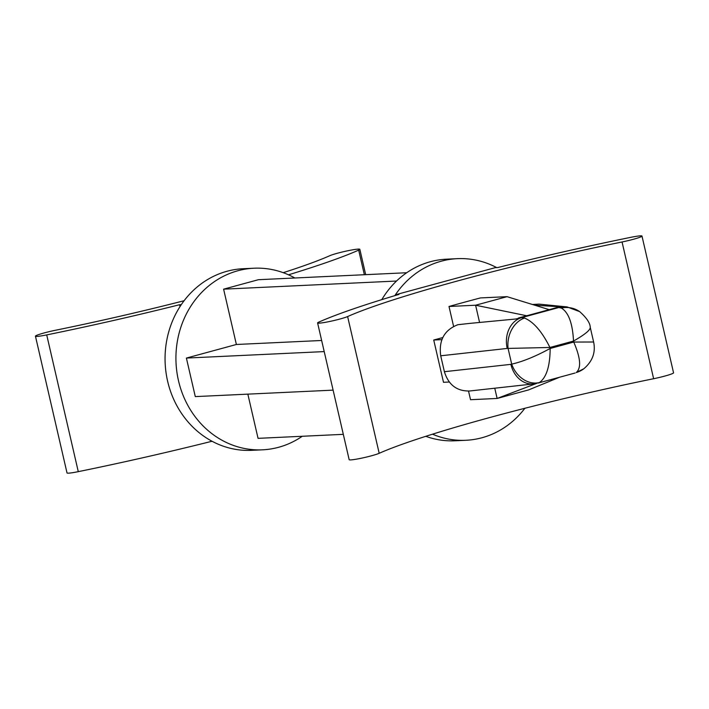 <?xml version="1.0" encoding="UTF-8"?>
<svg xmlns="http://www.w3.org/2000/svg" width="709" height="709" viewBox="0 0 709 709"><rect width="100%" height="100%" fill="white"/><g stroke="black" fill="none" stroke-linecap="round" stroke-linejoin="round"><path stroke-width="1.06" d="M441.84 339.638L433.731 340.019L442.744 337.573M449.258 382.018L443.497 382.293L433.731 340.019M457.846 324.713L469.677 323.401L457.846 324.713C444.33 329.986 438.623 340.347 440.714 355.794L444.392 371.702C448.46 384.881 456.888 391.315 469.668 390.987L533.726 383.906A25.604 20.774 -96.3 0 1 510.879 364.355L444.392 371.702M533.726 383.906L539.407 382.55C546.426 377.622 550.016 366.261 550.166 348.465C535.339 356.503 522.515 361.723 511.694 364.125L508.087 348.474A25.604 20.02 100.7 0 1 524.518 318.057C533.549 321.824 542.022 331.626 549.945 347.472L573.519 341.064C584.686 334.675 590.269 330.137 590.269 327.461C590.163 323.1 586.635 317.827 579.678 311.632L579.678 311.632A25.604 23.955 125.2 0 0 561.333 308.052C568.547 312.306 572.615 323.313 573.519 341.064L573.749 342.057C580.609 357.948 581.433 368.113 576.222 372.544A25.604 24.744 53.3 0 0 583.87 368.733C592.547 361.289 595.799 352.373 593.628 342.004L573.749 342.057L550.166 348.465L549.945 347.472L507.201 348.438A25.604 20.774 -96.3 0 1 521.496 317.676L515.549 319.023L469.677 323.401M510.879 364.355L511.694 364.125A25.604 20.809 65.4 0 0 539.407 382.55M479.568 322.427L475.597 305.224L526.734 315.762L557.478 307.405L558.789 307.538A25.604 24.771 -84.3 0 1 567.076 306.917L579.678 311.632M524.518 318.057L521.496 317.676L558.789 307.538L561.333 308.052M567.076 306.917L539.053 304.126L532.415 304.489M536.314 305.295L560.482 306.811L557.478 307.405M453.592 326.353L449.001 306.474L475.597 305.224L507.059 296.672L549.2 309.656M559.72 377.188L528.577 389.915L497.124 398.458L536.5 383.454M468.534 391.084L470.528 399.708L497.124 398.458L494.758 388.213M449.001 306.474A234.059 19.586 167 0 1 480.454 297.922L507.059 296.672M324.208 351.593L186.396 358.072L236.381 344.485L223.61 289.166L258.43 279.701L406.727 272.735M321.647 340.48L236.381 344.485M333.106 390.136L195.294 396.606L186.396 358.072M343.316 434.342L258.049 438.348L247.849 394.142M396.535 281.039L223.61 289.166M302.273 436.265A90.903 82.297 -92.7 0 1 262.507 449.825A90.903 82.297 -92.7 0 1 176.86 371.853A90.903 82.297 -92.7 0 1 237.861 270.758A90.903 82.297 -92.7 0 1 253.982 268.215A90.903 82.297 -92.7 0 1 294.838 277.99M262.507 449.825L251.642 450.339A90.903 82.297 -92.7 0 1 165.995 372.367A90.903 82.297 -92.7 0 1 227.004 271.263A90.903 82.297 -92.7 0 1 243.116 268.72L253.982 268.215M381.796 299.632A90.903 82.297 -92.7 0 1 430.381 261.71A90.903 82.297 -92.7 0 1 446.493 259.175L457.358 258.661A90.903 82.297 -92.7 0 1 496.672 267.594M524.882 408.278A90.903 82.297 -92.7 0 1 465.884 440.28L455.018 440.785A90.903 82.297 -92.7 0 1 425.781 436.319M394.833 295.644A90.903 82.297 -92.7 0 1 441.246 261.204A90.903 82.297 -92.7 0 1 457.358 258.661M465.884 440.28A90.903 82.297 -92.7 0 1 432.517 434.183M396.411 294.527L398.972 294.403A266.07 22.263 -13 0 0 318.758 322.125A16.006 1.338 -13 0 0 317.597 322.941A16.006 1.338 -13 0 0 330.323 321.345A16.006 1.338 -13 0 0 347.623 316.551A234.059 19.586 167 0 1 622.05 241.973A16.006 1.338 -13 0 0 641.982 236.062A16.006 1.338 -13 0 0 630.718 237.347A266.07 22.263 -13 0 0 497.824 267.541L495.263 267.656L396.411 294.527L396.544 295.13M212.328 441.406L211.176 441.459L210.998 440.688M181.309 304.631L179.607 304.71A266.07 22.263 167 0 1 46.714 334.905A16.006 1.338 167 0 1 35.45 336.19A16.006 1.338 167 0 1 55.373 330.279A234.059 19.586 -13 0 0 184.118 300.722M180.033 306.572L179.607 304.71M317.597 322.941L349.165 459.689A16.006 1.338 -13 0 0 361.9 458.094A16.006 1.338 -13 0 0 379.191 453.299A234.059 19.586 167 0 1 653.627 378.721A16.006 1.338 -13 0 0 673.55 372.81L641.982 236.062M211.176 441.459A266.07 22.263 167 0 1 78.282 471.653A16.006 1.338 167 0 1 67.018 472.938L35.45 336.19M283.219 272.681A234.059 19.586 -13 0 0 329.809 255.701A16.006 1.338 167 0 1 347.1 250.906A16.006 1.338 167 0 1 359.835 249.311A16.006 1.338 167 0 1 358.674 250.126A266.07 22.263 167 0 1 288.51 274.808M583.87 368.733L576.222 372.544M518.465 318.004L526.734 315.762M507.201 348.438L440.714 355.794M653.627 378.721L622.05 241.973M379.191 453.299L347.623 316.551M78.282 471.653L46.714 334.905M364.355 274.72L358.674 250.126M359.835 249.311L365.684 274.658M538.034 383.082L575.096 373.014M590.269 327.461L593.628 342.004"/></g></svg>
